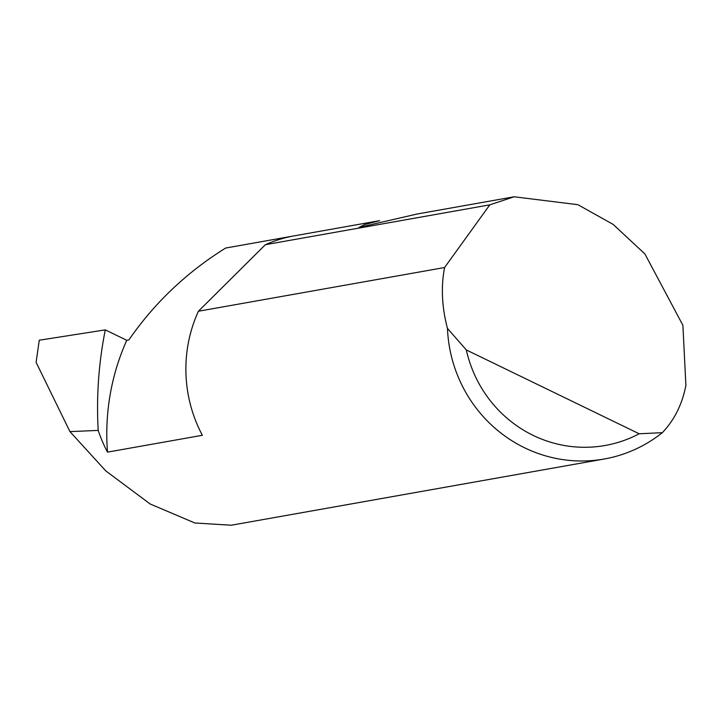 <?xml version="1.0" encoding="UTF-8"?>
<svg xmlns="http://www.w3.org/2000/svg" width="722" height="722" viewBox="0 0 722 722"><rect width="100%" height="100%" fill="white"/><g stroke="black" fill="none" stroke-linecap="round" stroke-linejoin="round"><path stroke-width="1.08" d="M126.774 340.297L128.886 339.918C154.427 302.915 186.691 272.293 225.67 248.043L291.787 236.302A136.963 132.776 79.9 0 0 265.38 244.695L489.805 204.84L514.163 196.781L577.898 204.696L613.195 224.434L644.872 253.909L682.886 325.261L685.9 385.386C682.209 404.275 674.366 420.042 662.354 432.658A136.963 132.776 -100.1 0 1 604.197 459.012A136.963 132.776 -100.1 0 1 447.469 328.438C441.909 307.301 440.898 287.248 444.445 268.277L444.59 267.528L198.415 311.236A136.963 132.776 79.9 0 0 198.054 312.021A136.963 132.776 79.9 0 0 202.359 435.294L107.506 452.134A224.668 217.8 -100.1 0 1 126.774 340.297L105.295 329.882L39.268 340.215L36.1 362.354L69.953 431.621L98.201 430.402A387.173 375.341 -100.1 0 1 105.295 329.882M514.163 196.781L417.235 213.992L359.069 227.394L364.709 224.542L379.655 220.661L225.67 248.043M107.506 452.134A136.963 132.776 -100.1 0 1 98.201 430.402M604.197 459.012L231.284 525.219L194.85 522.99L150.149 503.983L105.8 470.915L69.953 431.621M447.469 328.438L466.322 349.944L639.178 433.778L662.354 432.658M444.59 267.528L489.805 204.84M466.322 349.944A123.814 120.032 79.9 0 0 639.178 433.778M198.415 311.236L265.38 244.695"/></g></svg>

